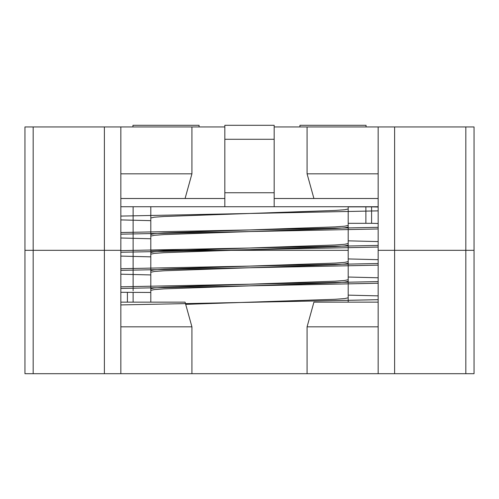 <?xml version="1.0" encoding="UTF-8"?>
<svg xmlns="http://www.w3.org/2000/svg" width="499" height="499" viewBox="0 0 499 499"><rect width="100%" height="100%" fill="white"/><g stroke="black" fill="none" stroke-linecap="round" stroke-linejoin="round"><path stroke-width="0.75" d="M133.114 206.729L133.114 290.823M133.114 292.47L133.114 302.144L133.114 292.47M348.202 223.309L371.587 223.309L371.587 206.86L348.202 206.86M365.886 223.309L365.886 206.86L365.886 223.309M371.587 206.86L378.161 207.035M378.161 210.865L120.839 216.086M120.839 219.909L150.798 220.652M378.161 228.96L120.839 234.181M120.839 238.004L150.798 238.747M378.161 247.055L120.839 252.276M120.839 256.099L150.798 256.842M378.161 265.15L120.839 270.371M120.839 274.194L150.798 274.937M378.161 283.245L120.839 288.466M120.839 292.295L150.798 292.47M371.587 223.309L378.161 223.49M378.161 227.313L120.839 232.534M348.202 240.842L378.161 241.585M378.161 245.408L120.839 250.629M348.202 258.937L378.161 259.68M378.161 263.503L120.839 268.724M348.202 277.032L378.161 277.775M378.161 281.598L120.839 286.819M348.202 295.127L378.161 295.87M378.161 299.693L120.839 304.92M348.202 208.95L344.722 209.742L334.979 210.459L164.021 216.491L154.278 217.202L150.798 217.994L150.798 234.449L154.278 233.657L164.021 232.939L334.979 226.908L344.722 226.197L348.202 225.398L348.202 208.95M348.202 227.045L344.722 227.837L334.979 228.554L164.021 234.586L154.278 235.297L150.798 236.096L150.798 252.544L154.278 251.752L164.021 251.034L334.979 245.003L344.722 244.292L348.202 243.493L348.202 227.045M348.202 245.14L344.722 245.932L334.979 246.649L164.021 252.681L154.278 253.392L150.798 254.191L150.798 270.639L154.278 269.847L164.021 269.129L334.979 263.098L344.722 262.387L348.202 261.588L348.202 245.14M348.202 263.235L344.722 264.027L334.979 264.744L164.021 270.776L154.278 271.487L150.798 272.286L150.798 288.734L154.278 287.942L164.021 287.224L334.979 281.193L344.722 280.482L348.202 279.69L348.202 263.235M185.665 304.353L334.979 299.288L344.722 298.577L348.202 297.784L348.202 281.33L344.722 282.128L334.979 282.839L164.021 288.871L154.278 289.588L150.798 290.381L150.798 302.144L150.798 250.323L348.202 250.323L150.798 250.323L150.798 206.729M199.076 126.946L199.076 125.299L132.946 125.299L132.946 126.946M366.054 126.946L366.054 125.299L299.924 125.299L299.924 126.946M120.839 206.729L378.161 206.729M274.176 198.502L378.161 198.502L313.921 198.502L307.078 173.827L307.078 126.946L274.176 126.946M120.839 173.827L191.922 173.827L185.079 198.502L120.839 198.502L224.824 198.502M274.176 206.729L274.176 125.299L224.824 125.299L224.824 206.729M307.078 173.827L378.161 173.827M378.161 326.82L307.078 326.82L307.078 373.701L378.161 373.701L378.161 250.323L394.615 250.323L378.161 250.323L378.161 126.946L307.078 126.946M224.824 126.946L191.922 126.946L191.922 173.827M465.823 250.323L474.05 250.323L474.05 126.946L465.823 126.946L465.823 250.323L474.05 250.323L474.05 373.701L465.823 373.701L465.823 250.323L394.615 250.323L465.823 250.323M378.161 126.946L465.823 126.946M120.839 302.144L185.079 302.144L191.922 326.82L191.922 373.701L120.839 373.701L120.839 250.323L24.95 250.323L24.95 126.946L33.177 126.946L33.177 250.323L24.95 250.323L24.95 373.701L33.177 373.701L33.177 250.323L120.839 250.323L120.839 126.946L33.177 126.946M120.839 126.946L191.922 126.946M191.922 326.82L120.839 326.82M307.078 326.82L313.921 302.144L378.161 302.144M191.922 373.701L307.078 373.701M120.839 373.701L33.177 373.701M378.161 373.701L465.823 373.701M127.413 302.144L127.413 292.47M274.176 192.745L224.824 192.745M274.176 139.283L224.824 139.283M394.615 126.946L394.615 373.701M104.385 126.946L104.385 373.701M348.202 302.144L348.202 206.729"/></g></svg>
